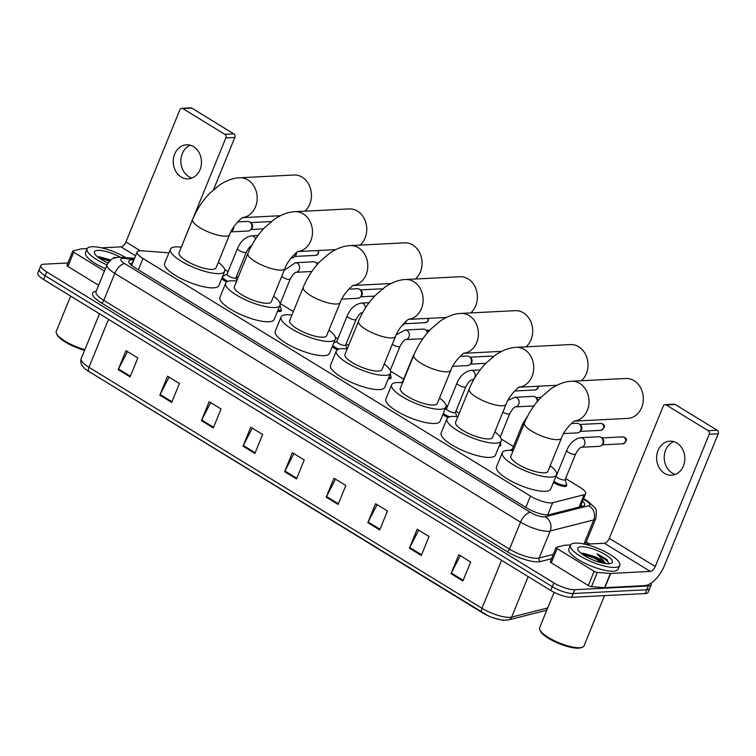 <?xml version="1.0" encoding="UTF-8"?>
<svg xmlns="http://www.w3.org/2000/svg" width="756" height="756" viewBox="0 0 756 756"><rect width="100%" height="100%" fill="white"/><g stroke="black" fill="none" stroke-linecap="round" stroke-linejoin="round"><path stroke-width="1.13" d="M281.137 309.894A8.524 2.362 -157.8 0 1 281.317 310.848A8.524 2.362 -157.8 0 1 279.758 311.519A8.524 2.362 -157.8 0 1 277.518 311.33M390.88 377.178A8.524 2.362 -157.8 0 1 391.06 378.142A8.524 2.362 -157.8 0 1 389.51 378.803A8.524 2.362 -157.8 0 1 388.291 378.765M500.633 444.471A8.524 2.362 -157.8 0 1 500.812 445.435A8.524 2.362 -157.8 0 1 499.262 446.097A8.524 2.362 -157.8 0 1 499.111 446.106M566.48 484.842A8.524 2.362 -157.8 0 1 566.66 485.806A8.524 2.362 -157.8 0 1 565.11 486.467A8.524 2.362 -157.8 0 1 553.42 482.47M168.947 252.816L141.797 250.794A15.98 4.432 22.2 0 0 140.058 250.765A15.98 4.432 22.2 0 0 137.148 252.013A15.98 4.432 22.2 0 0 142.969 258.505L530.447 496.078A15.98 4.432 22.2 0 0 552.683 502.721L584.105 494.755A15.98 4.432 22.2 0 0 585.635 493.696A15.98 4.432 22.2 0 0 579.814 487.204L565.611 478.501M557.333 473.417L556.577 472.954M513.428 446.503L501.266 439.047M459.27 413.296L455.868 411.207M447.58 406.123L445.955 405.131M403.685 379.21L390.644 371.215M348.648 345.473L346.116 343.914M337.837 338.839L335.343 337.308M293.337 311.557L280.268 303.543M238.036 277.641L236.373 276.63M228.085 271.546L224.721 269.486M226.63 281.997A8.524 2.362 -157.8 0 1 221.791 278.425L222.51 276.743A7.995 2.221 -157.8 0 1 222.869 276.375L227.074 274.031M337.356 349.754A8.524 2.362 -157.8 0 1 332.271 346.598M448.119 417.482A8.524 2.362 -157.8 0 1 442.827 414.581M133.935 259.875L133.519 259.847A15.98 4.432 22.2 0 0 131.78 259.809A15.98 4.432 22.2 0 0 128.87 261.056A15.98 4.432 22.2 0 0 134.691 267.558L526.923 508.051A15.98 4.432 22.2 0 0 549.168 514.694L583.103 506.085A15.98 4.432 22.2 0 0 584.643 505.036A15.98 4.432 22.2 0 0 582.555 501.247M129.767 263.636A15.98 4.432 -157.8 0 1 130.23 263.608A15.98 4.432 -157.8 0 1 131.969 263.636L132.394 263.664M651.02 583.15A15.98 4.432 -157.8 0 1 651.228 584.709A15.98 4.432 -157.8 0 1 648.317 585.966L574.721 589.718A15.98 4.432 -157.8 0 1 553.855 582.885L46.721 271.943A15.98 4.432 -157.8 0 1 40.89 265.45A15.98 4.432 -157.8 0 1 43.81 264.203L67.917 262.975M586.24 541.939L589.576 543.989M651.228 584.709L648.138 592.298A15.98 4.432 -157.8 0 1 645.218 593.545L571.621 597.306A15.98 4.432 -157.8 0 1 550.765 590.474L43.621 279.531L45.171 275.742A15.98 4.432 -157.8 0 1 39.35 269.24A15.98 4.432 -157.8 0 0 45.171 275.742L552.305 586.684L45.171 275.742L46.721 271.943M571.621 597.306L573.171 593.507A15.98 4.432 -157.8 0 1 552.305 586.684A15.98 4.432 -157.8 0 0 573.171 593.507L646.767 589.756L573.171 593.507L574.721 589.718M649.678 588.508A15.98 4.432 -157.8 0 1 646.767 589.756A15.98 4.432 -157.8 0 0 649.678 588.508M581.005 505.036A15.98 4.432 -157.8 0 1 582.243 506.312M462.908 580.967L470.648 562.01L458.76 554.724L451.02 573.681L462.908 580.967M460.291 555.66L451.332 573.02A4.262 2.088 121.5 0 0 451.02 573.681M421.309 555.462L429.049 536.505L417.161 529.219L409.421 548.176L421.309 555.462M418.692 530.154L409.724 547.514A4.262 2.088 121.5 0 0 409.421 548.176M379.71 529.956L387.441 510.999L375.562 503.713L367.822 522.67L379.71 529.956M377.093 504.649L368.125 522.009A4.262 2.088 121.5 0 0 367.822 522.67M338.102 504.45L345.842 485.494L333.954 478.198L326.223 497.164L338.102 504.45M335.494 479.143L326.526 496.503A4.262 2.088 121.5 0 0 326.223 497.164M130.098 376.913L137.838 357.957L125.95 350.671L118.21 369.627L130.098 376.913M127.48 351.606L118.522 368.966A4.262 2.088 121.5 0 0 118.21 369.627M171.697 402.419L179.437 383.462L167.548 376.176L159.818 395.133L171.697 402.419M169.089 377.112L160.121 394.471A4.262 2.088 121.5 0 0 159.818 395.133M213.305 427.924L221.035 408.968L209.157 401.682L201.417 420.638L213.305 427.924M210.688 402.627L201.72 419.977A4.262 2.088 121.5 0 0 201.417 420.638M254.904 453.439L262.644 434.473L250.756 427.187L243.016 446.144L254.904 453.439M252.287 428.132L243.319 445.492A4.262 2.088 121.5 0 0 243.016 446.144M296.503 478.945L304.243 459.988L292.355 452.693L284.615 471.659L296.503 478.945M293.886 453.638L284.927 470.997A4.262 2.088 121.5 0 0 284.615 471.659M506.605 619.958A17.473 4.848 -157.8 0 1 492.619 617.586A17.473 4.848 -157.8 0 1 487.96 615.686A17.473 4.848 -157.8 0 1 482.29 612.691A5.33 2.608 -58.5 0 1 482.196 612.643A5.33 2.608 -58.5 0 1 481.988 608.259A21.31 5.906 22.2 0 0 511.642 617.104L547.684 607.975M482.111 612.587L89.255 371.716A5.33 2.608 121.5 0 1 89.17 371.668C85.078 369.202 79.285 365.044 81.194 358.609A21.31 5.906 22.2 0 0 88.962 367.274A5.33 2.608 121.5 0 0 89.17 371.668L487.96 615.686M43.621 279.531A15.98 4.432 -157.8 0 1 37.8 273.029L40.89 265.45M192.005 178.038A17.048 14.099 87.1 0 1 188.773 176.611A17.048 14.099 87.1 0 1 180.873 160.102A17.048 14.099 87.1 0 1 190.323 145.246M193.555 146.664A17.048 14.099 -92.9 0 0 186.496 144.812A17.048 14.099 -92.9 0 0 173.53 158.184A17.048 14.099 -92.9 0 0 181.175 176.999A17.048 14.099 -92.9 0 0 188.235 178.86A17.048 14.099 -92.9 0 0 201.209 165.479A17.048 14.099 -92.9 0 0 193.555 146.664M104.441 271.083L73.71 252.239L67.908 266.462A2.665 0.737 -157.8 0 1 66.934 265.375L72.737 251.153A2.665 0.737 22.2 0 0 73.71 252.239M98.639 285.305L67.908 266.462M181.742 108.288L190.72 107.824A2.665 2.202 87.1 0 1 191.826 108.117L182.848 108.581A2.665 2.202 -92.9 0 0 179.9 109.733L125.931 241.967A5.33 2.608 -58.5 0 1 121.007 246.862L101.502 247.864M233.821 133.869A2.665 2.202 87.1 0 1 234.832 137.45L225.855 137.913A2.665 2.202 -92.9 0 0 224.844 134.332L233.821 133.869L191.826 108.117M213.513 189.699L234.832 137.45M224.844 134.332L182.848 108.581M225.855 137.913L181.26 247.203M87.176 248.592L81.346 248.885A2.665 0.737 22.2 0 0 81.119 248.922L72.992 250.983A2.665 0.737 22.2 0 0 72.737 251.153M84.596 350.274A22.907 6.35 -157.8 0 1 57.069 334.766L56.483 333.509A23.975 6.653 -157.8 0 1 56.265 331.355L70.648 296.097M84.861 349.631A23.975 6.653 -157.8 0 1 56.483 333.509M106.974 264.902A26.64 7.39 -157.8 0 1 87.063 248.819A26.64 7.39 -157.8 0 1 91.92 246.74A26.64 7.39 -157.8 0 1 125.969 257.692M105.424 268.692A26.64 7.39 -157.8 0 1 85.513 252.617L87.063 248.819M115.271 258.098L114.543 257.928M110.338 259.866L99.688 256.851L97.807 257.031M107.976 262.908A18.645 5.169 -157.8 0 1 94.632 253.525A18.645 5.169 -157.8 0 1 97.864 250.387A18.645 5.169 -157.8 0 1 120.355 257.276M109.932 260.574L97.893 257.002M109.44 261.056L98.686 257.701M114.685 257.881L113.665 257.371M304.819 211.189A19.977 16.528 -92.9 0 0 302.173 177.188A19.977 16.528 -92.9 0 0 293.904 175.005L239.633 177.783A19.977 16.528 87.1 0 1 247.902 179.956A19.977 16.528 87.1 0 1 256.974 201.294A19.977 16.528 87.1 0 1 242.865 217.577M229.597 234.634A19.977 5.538 22.2 0 1 225.949 236.203A19.977 5.538 22.2 0 1 199.877 227.66A19.977 5.538 22.2 0 1 192.591 219.542L179.059 252.721A19.977 5.538 22.2 0 0 190.654 263.22A19.977 5.538 22.2 0 0 212.408 269.372A19.977 5.538 22.2 0 0 216.055 267.813L229.597 234.634C232.498 225.827 242.818 216.556 243.13 217.454M218.304 262.313A29.304 8.127 -157.8 0 1 224.683 271.338A29.304 8.127 -157.8 0 1 219.344 273.625A29.304 8.127 -157.8 0 1 187.431 264.6A29.304 8.127 -157.8 0 1 170.421 249.196A29.304 8.127 -157.8 0 1 175.761 246.91A29.304 8.127 -157.8 0 1 181.298 247.212M224.683 271.338L218.881 285.56A29.304 8.127 -157.8 0 1 213.542 287.847A29.304 8.127 -157.8 0 1 181.629 278.822A29.304 8.127 -157.8 0 1 164.619 263.409L170.421 249.196M360.13 245.095A19.977 16.528 -92.9 0 0 357.484 211.104A19.977 16.528 -92.9 0 0 349.215 208.921L294.944 211.689A19.977 16.528 87.1 0 1 303.213 213.872A19.977 16.528 87.1 0 1 312.285 235.21A19.977 16.528 87.1 0 1 298.176 251.483M284.908 268.55A19.977 5.538 22.2 0 1 281.26 270.109A19.977 5.538 22.2 0 1 255.188 261.576A19.977 5.538 22.2 0 1 247.902 253.449L234.369 286.628A19.977 5.538 22.2 0 0 245.965 297.136A19.977 5.538 22.2 0 0 267.719 303.288A19.977 5.538 22.2 0 0 271.366 301.729L284.908 268.55C287.809 259.733 298.129 250.472 298.44 251.361M273.606 296.22A29.304 8.127 -157.8 0 1 279.994 305.254A29.304 8.127 -157.8 0 1 274.655 307.541A29.304 8.127 -157.8 0 1 242.742 298.516A29.304 8.127 -157.8 0 1 225.732 283.103A29.304 8.127 -157.8 0 1 231.071 280.816A29.304 8.127 -157.8 0 1 236.609 281.128M279.994 305.254L274.192 319.467A29.304 8.127 -157.8 0 1 268.852 321.763A29.304 8.127 -157.8 0 1 236.94 312.738A29.304 8.127 -157.8 0 1 219.93 297.325L225.732 283.103M415.441 279.011A19.977 16.528 -92.9 0 0 412.795 245.01A19.977 16.528 -92.9 0 0 404.517 242.837L350.255 245.605A19.977 16.528 87.1 0 1 358.524 247.788A19.977 16.528 87.1 0 1 367.596 269.127A19.977 16.528 87.1 0 1 353.487 285.399M340.209 302.466A19.977 5.538 22.2 0 1 336.571 304.025A19.977 5.538 22.2 0 1 310.499 295.483A19.977 5.538 22.2 0 1 303.213 287.365L289.671 320.544A19.977 5.538 22.2 0 0 301.275 331.043A19.977 5.538 22.2 0 0 323.029 337.204A19.977 5.538 22.2 0 0 326.677 335.645L340.209 302.466C343.111 293.649 353.439 284.388 353.751 285.277M328.917 330.136A29.304 8.127 -157.8 0 1 335.305 339.16A29.304 8.127 -157.8 0 1 329.966 341.447A29.304 8.127 -157.8 0 1 298.053 332.423A29.304 8.127 -157.8 0 1 281.043 317.019A29.304 8.127 -157.8 0 1 286.382 314.732A29.304 8.127 -157.8 0 1 291.92 315.035M335.305 339.16L329.503 353.383A29.304 8.127 -157.8 0 1 324.163 355.67A29.304 8.127 -157.8 0 1 292.251 346.645A29.304 8.127 -157.8 0 1 275.241 331.241L281.043 317.019M470.752 312.927A19.977 16.528 -92.9 0 0 468.106 278.926A19.977 16.528 -92.9 0 0 459.828 276.743L405.556 279.512A19.977 16.528 87.1 0 1 413.834 281.695A19.977 16.528 87.1 0 1 422.906 303.033A19.977 16.528 87.1 0 1 408.788 319.315M395.52 336.373A19.977 5.538 22.2 0 1 391.882 337.932A19.977 5.538 22.2 0 1 365.8 329.399A19.977 5.538 22.2 0 1 358.524 321.272L344.982 354.451A19.977 5.538 22.2 0 0 356.586 364.959A19.977 5.538 22.2 0 0 378.34 371.111A19.977 5.538 22.2 0 0 381.988 369.552L395.52 336.373C398.421 327.556 408.75 318.295 409.062 319.193M384.228 364.052A29.304 8.127 -157.8 0 1 390.616 373.077A29.304 8.127 -157.8 0 1 385.276 375.363A29.304 8.127 -157.8 0 1 353.364 366.339A29.304 8.127 -157.8 0 1 336.354 350.935A29.304 8.127 -157.8 0 1 341.693 348.639A29.304 8.127 -157.8 0 1 347.231 348.951M390.616 373.077L384.813 387.299A29.304 8.127 -157.8 0 1 379.474 389.586A29.304 8.127 -157.8 0 1 347.562 380.561A29.304 8.127 -157.8 0 1 330.552 365.148L336.354 350.935M526.063 346.834A19.977 16.528 -92.9 0 0 523.417 312.842A19.977 16.528 -92.9 0 0 515.138 310.659L460.867 313.428A19.977 16.528 87.1 0 1 469.145 315.611A19.977 16.528 87.1 0 1 478.208 336.949A19.977 16.528 87.1 0 1 464.099 353.222M450.831 370.289A19.977 5.538 22.2 0 1 447.193 371.848A19.977 5.538 22.2 0 1 421.111 363.315A19.977 5.538 22.2 0 1 413.834 355.188L400.293 388.367A19.977 5.538 22.2 0 0 411.897 398.875A19.977 5.538 22.2 0 0 433.651 405.027A19.977 5.538 22.2 0 0 437.289 403.468L450.831 370.289C453.732 361.472 464.061 352.211 464.364 353.099M439.538 397.958A29.304 8.127 -157.8 0 1 445.927 406.993A29.304 8.127 -157.8 0 1 440.587 409.279A29.304 8.127 -157.8 0 1 408.675 400.255A29.304 8.127 -157.8 0 1 391.665 384.842A29.304 8.127 -157.8 0 1 397.004 382.555A29.304 8.127 -157.8 0 1 402.542 382.857M445.927 406.993L440.124 421.205A29.304 8.127 -157.8 0 1 434.785 423.492A29.304 8.127 -157.8 0 1 402.872 414.468A29.304 8.127 -157.8 0 1 385.862 399.064L391.665 384.842M581.373 380.75A19.977 16.528 -92.9 0 0 578.718 346.749A19.977 16.528 -92.9 0 0 570.449 344.566L516.178 347.344A19.977 16.528 87.1 0 1 524.456 349.518A19.977 16.528 87.1 0 1 533.519 370.856A19.977 16.528 87.1 0 1 519.41 387.138M506.142 404.195A19.977 5.538 22.2 0 1 502.504 405.755A19.977 5.538 22.2 0 1 476.422 397.221A19.977 5.538 22.2 0 1 469.145 389.104L455.603 422.283A19.977 5.538 22.2 0 0 467.199 432.782A19.977 5.538 22.2 0 0 488.962 438.934A19.977 5.538 22.2 0 0 492.6 437.374L506.142 404.195C509.043 395.388 519.372 386.118 519.674 387.015M494.849 431.874A29.304 8.127 -157.8 0 1 501.237 440.899A29.304 8.127 -157.8 0 1 495.898 443.186A29.304 8.127 -157.8 0 1 463.986 434.161A29.304 8.127 -157.8 0 1 446.966 418.758A29.304 8.127 -157.8 0 1 452.315 416.471A29.304 8.127 -157.8 0 1 457.852 416.773M501.237 440.899L495.435 455.121A29.304 8.127 -157.8 0 1 490.096 457.408A29.304 8.127 -157.8 0 1 458.183 448.384A29.304 8.127 -157.8 0 1 441.164 432.971L446.966 418.758M574.607 421.111L627.801 418.389A19.977 16.528 -92.9 0 0 642.997 402.712A19.977 16.528 -92.9 0 0 634.029 380.665A19.977 16.528 -92.9 0 0 625.76 378.482L571.489 381.251A19.977 16.528 87.1 0 1 579.757 383.434A19.977 16.528 87.1 0 1 588.829 404.772A19.977 16.528 87.1 0 1 574.721 421.045M561.453 438.111A19.977 5.538 22.2 0 1 557.815 439.671A19.977 5.538 22.2 0 1 531.733 431.137A19.977 5.538 22.2 0 1 524.456 423.01L510.914 456.189A19.977 5.538 22.2 0 0 522.509 466.698A19.977 5.538 22.2 0 0 544.273 472.85A19.977 5.538 22.2 0 0 547.911 471.29L561.453 438.111C564.354 429.295 574.673 420.034 574.985 420.922M550.16 465.781A29.304 8.127 -157.8 0 1 556.548 474.815A29.304 8.127 -157.8 0 1 551.2 477.102A29.304 8.127 -157.8 0 1 519.296 468.077A29.304 8.127 -157.8 0 1 502.277 452.664A29.304 8.127 -157.8 0 1 507.626 450.378A29.304 8.127 -157.8 0 1 513.163 450.689M556.548 474.815L550.746 489.028A29.304 8.127 -157.8 0 1 545.397 491.324A29.304 8.127 -157.8 0 1 513.485 482.29A29.304 8.127 -157.8 0 1 496.475 466.887L502.277 452.664M237.63 221.933L247.694 221.423A4.791 3.969 87.1 0 1 250.17 222.302A4.791 3.969 87.1 0 1 251.502 228.397A4.791 3.969 87.1 0 1 250.557 229.871A4.791 3.969 87.1 0 1 248.176 231.005L230.845 231.884M250.17 222.302L251.342 223.294A3.459 2.863 87.1 0 1 252.306 227.698A3.459 2.863 87.1 0 1 251.625 228.766L250.557 229.871M246.343 252.192L235.9 277.792A4.791 1.332 -157.8 0 1 235.021 278.161A4.791 1.332 -157.8 0 1 229.805 276.687A4.791 1.332 -157.8 0 1 227.017 274.163L237.46 248.573A4.791 1.332 -157.8 0 0 239.444 250.652A4.791 1.332 -157.8 0 0 245.473 252.57A4.791 1.332 -157.8 0 0 246.343 252.192C248.639 247.996 250.548 245.728 252.069 245.379M227.962 281.336A7.995 2.221 -157.8 0 1 222.51 276.743M295.804 253.118A4.791 3.969 87.1 0 1 295.398 255.311A4.791 3.969 87.1 0 1 294.453 256.785A4.791 3.969 87.1 0 1 292.081 257.919L291.126 257.966M296.465 252.589A3.459 2.863 87.1 0 1 296.201 254.621A3.459 2.863 87.1 0 1 295.52 255.679L294.453 256.785M280.032 305.169L281.213 309.185A7.995 2.221 -157.8 0 1 281.213 309.705A7.995 2.221 -157.8 0 1 279.748 310.329A7.995 2.221 -157.8 0 1 277.972 310.206M311.841 271.489L295.946 272.302A4.791 3.969 87.1 0 0 299.215 269.703A4.791 3.969 87.1 0 0 297.618 263.39A4.791 3.969 87.1 0 0 295.407 262.719L313.542 261.793A4.791 3.969 87.1 0 1 316.017 262.682L317.189 263.674A3.459 2.863 87.1 0 1 317.596 264.09M316.017 262.682A4.791 3.969 87.1 0 1 317.293 264.439M348.818 289.151L357.437 288.716A4.791 3.969 87.1 0 1 359.913 289.595A4.791 3.969 87.1 0 1 361.245 295.69A4.791 3.969 87.1 0 1 360.3 297.165A4.791 3.969 87.1 0 1 357.928 298.289L341.759 299.121M359.913 289.595L361.094 290.587A3.459 2.863 87.1 0 1 362.058 294.991A3.459 2.863 87.1 0 1 361.368 296.059L360.3 297.165M356.095 319.486L345.643 345.076A4.791 1.332 -157.8 0 1 344.774 345.454A4.791 1.332 -157.8 0 1 339.548 343.971A4.791 1.332 -157.8 0 1 336.77 341.457L347.212 315.857A4.791 1.332 -157.8 0 0 349.187 317.945A4.791 1.332 -157.8 0 0 355.216 319.854A4.791 1.332 -157.8 0 0 356.095 319.486C358.391 315.29 360.3 313.012 361.812 312.672L362.672 312.625M338.792 349.092A7.995 2.221 -157.8 0 1 332.763 345.397M405.396 321.829A4.791 3.969 87.1 0 1 405.15 322.604A4.791 3.969 87.1 0 1 404.205 324.078A4.791 3.969 87.1 0 1 402.258 325.156M406.17 321.149A3.459 2.863 87.1 0 1 405.953 321.905A3.459 2.863 87.1 0 1 405.273 322.973L404.205 324.078M390.238 374.012L390.965 376.479A7.995 2.221 -157.8 0 1 390.956 376.989A7.995 2.221 -157.8 0 1 389.501 377.613A7.995 2.221 -157.8 0 1 388.764 377.613M422.878 338.716L405.698 339.586A4.791 3.969 87.1 0 0 408.968 336.987A4.791 3.969 87.1 0 0 407.361 330.684A4.791 3.969 87.1 0 0 405.159 330.013L423.284 329.087A4.791 3.969 87.1 0 1 425.77 329.966L426.942 330.958A3.459 2.863 87.1 0 1 427.887 332.29M425.77 329.966A4.791 3.969 87.1 0 1 427.395 332.867M402.731 382.394A4.791 1.332 -157.8 0 1 402.617 381.827L413.06 356.237A4.791 1.332 -157.8 0 0 413.173 356.794M460.045 356.369L467.189 356A4.791 3.969 87.1 0 1 469.665 356.889A4.791 3.969 87.1 0 1 470.997 362.974A4.791 3.969 87.1 0 1 470.052 364.449A4.791 3.969 87.1 0 1 467.671 365.583L452.693 366.348M469.665 356.889L470.837 357.881A3.459 2.863 87.1 0 1 471.801 362.275A3.459 2.863 87.1 0 1 471.12 363.343L470.052 364.449M465.838 386.77L455.395 412.37A4.791 1.332 -157.8 0 1 454.517 412.738A4.791 1.332 -157.8 0 1 449.3 411.264A4.791 1.332 -157.8 0 1 446.512 408.741L456.955 383.15A4.791 1.332 -157.8 0 0 458.939 385.239A4.791 1.332 -157.8 0 0 464.968 387.148A4.791 1.332 -157.8 0 0 465.838 386.77C468.134 382.574 470.043 380.306 471.564 379.956L471.498 379.966M449.707 416.839A7.995 2.221 -157.8 0 1 443.3 413.438M533.944 405.906A4.791 3.969 87.1 0 1 533.528 405.953L515.441 406.879C513.948 407.219 512.039 409.497 509.733 413.693A4.791 1.332 -157.8 0 1 508.864 414.061A4.791 1.332 -157.8 0 1 502.882 412.181M515.394 406.879L515.46 406.879A4.791 3.969 87.1 0 0 518.72 404.28A4.791 3.969 87.1 0 0 517.113 397.968A4.791 3.969 87.1 0 0 514.902 397.306L533.037 396.38A4.791 3.969 87.1 0 1 535.513 397.259L536.684 398.251A3.459 2.863 87.1 0 1 537.922 400.793M535.513 397.259A4.791 3.969 87.1 0 1 537.232 401.616M500.444 442.846L500.708 443.763A7.995 2.221 -157.8 0 1 500.708 444.282A7.995 2.221 -157.8 0 1 499.612 444.878M513.248 450.472A4.791 1.332 -157.8 0 1 512.36 449.121L522.812 423.521A4.791 1.332 -157.8 0 0 523.691 424.881M571.309 423.577L576.932 423.294A4.791 3.969 87.1 0 1 579.417 424.173A4.791 3.969 87.1 0 1 580.74 430.268A4.791 3.969 87.1 0 1 579.795 431.742A4.791 3.969 87.1 0 1 577.423 432.876L563.636 433.575M579.417 424.173L580.589 425.165A3.459 2.863 87.1 0 1 581.553 429.569A3.459 2.863 87.1 0 1 580.863 430.636L579.795 431.742M575.59 454.063L565.138 479.654A4.791 1.332 -157.8 0 1 564.269 480.032A4.791 1.332 -157.8 0 1 559.043 478.557A4.791 1.332 -157.8 0 1 556.265 476.034L566.707 450.434A4.791 1.332 -157.8 0 0 568.682 452.523A4.791 1.332 -157.8 0 0 574.711 454.441A4.791 1.332 -157.8 0 0 575.59 454.063C577.886 449.867 579.795 447.599 581.307 447.25A4.791 3.969 87.1 0 0 584.568 444.651A4.791 3.969 87.1 0 0 582.961 438.348A4.791 3.969 87.1 0 0 580.75 437.677C574.465 438.905 569.788 443.158 566.707 450.434M580.75 437.677L598.884 436.751A4.791 3.969 87.1 0 1 601.36 437.63A4.791 3.969 87.1 0 1 602.693 443.725A4.791 3.969 87.1 0 1 601.748 445.199A4.791 3.969 87.1 0 1 599.376 446.333L581.288 447.25M565.195 479.521L566.556 484.142A7.995 2.221 -157.8 0 1 566.556 484.653A7.995 2.221 -157.8 0 1 565.101 485.276A7.995 2.221 -157.8 0 1 553.874 481.355M601.36 437.63L602.541 438.622A3.459 2.863 87.1 0 1 603.496 443.025A3.459 2.863 87.1 0 1 602.815 444.093L601.748 445.199M675.363 474.409A17.048 14.099 87.1 0 1 672.141 472.982A17.048 14.099 87.1 0 1 664.24 456.463A17.048 14.099 87.1 0 1 673.69 441.608M676.922 443.035A17.048 14.099 -92.9 0 0 669.863 441.173A17.048 14.099 -92.9 0 0 656.898 454.554A17.048 14.099 -92.9 0 0 664.543 473.369A17.048 14.099 -92.9 0 0 671.602 475.231A17.048 14.099 -92.9 0 0 684.567 461.85A17.048 14.099 -92.9 0 0 676.922 443.035M594.121 571.319A2.665 0.737 22.2 0 0 597.306 572.453L610.385 573.426A2.665 0.737 22.2 0 0 610.678 573.435L604.876 587.658A2.665 0.737 -157.8 0 1 604.583 587.648L591.504 586.675A2.665 0.737 -157.8 0 1 588.319 585.541L594.121 571.319L557.077 548.601L551.275 562.823A2.665 0.737 -157.8 0 1 550.302 561.746L556.104 547.524A2.665 0.737 22.2 0 0 557.077 548.601M588.319 585.541L551.275 562.823M604.876 587.658L644.528 585.626A21.31 10.423 121.5 0 0 664.231 566.055L718.2 433.821L709.222 434.275L655.263 566.518A5.33 2.608 -58.5 0 1 650.33 571.413L610.678 573.435M665.11 404.658L674.087 404.195A2.665 2.202 87.1 0 1 675.193 404.488L666.216 404.942A2.665 2.202 -92.9 0 0 663.267 406.104L609.298 538.338A5.33 2.608 -58.5 0 1 604.375 543.233L584.87 544.225M709.222 434.275A2.665 2.202 -92.9 0 0 708.211 430.693L717.189 430.24L675.193 404.488M717.189 430.24A2.665 2.202 87.1 0 1 718.2 433.821M708.211 430.693L666.216 404.942M570.544 544.953L564.713 545.256A2.665 0.737 22.2 0 0 564.486 545.284L556.359 547.344A2.665 0.737 22.2 0 0 556.104 547.524M604.517 595.624L584.029 645.832A23.975 6.653 -157.8 0 1 582.356 647.23L581.052 647.712A22.907 6.35 -157.8 0 1 578.472 648.175A22.907 6.35 -157.8 0 1 556.501 642.524A22.907 6.35 -157.8 0 1 540.436 631.137L539.85 629.88A23.975 6.653 -157.8 0 1 539.623 627.716L554.072 592.307M582.356 647.23A23.975 6.653 -157.8 0 1 579.654 647.712A23.975 6.653 -157.8 0 1 556.662 641.797A23.975 6.653 -157.8 0 1 539.85 629.88M614.902 567.397A26.64 7.39 -157.8 0 1 585.891 559.194A26.64 7.39 -157.8 0 1 570.43 545.189A26.64 7.39 -157.8 0 1 575.288 543.11A26.64 7.39 -157.8 0 1 604.299 551.313A26.64 7.39 -157.8 0 1 619.759 565.318A26.64 7.39 -157.8 0 1 614.902 567.397M619.759 565.318L618.21 569.107A26.64 7.39 -157.8 0 1 613.362 571.196A26.64 7.39 -157.8 0 1 584.35 562.984A26.64 7.39 -157.8 0 1 568.881 548.979L570.43 545.189M608.703 563.768L606.567 559.26L597.032 553.742L605.981 563.626M604.091 563.352L593.706 556.236A13.324 3.695 -157.8 0 1 605.216 563.532M593.706 556.236L583.056 553.212L581.175 553.401M581.232 546.749A18.645 5.169 -157.8 0 1 603.817 553.704A18.645 5.169 -157.8 0 1 611.065 563.381A18.645 5.169 -157.8 0 1 608.958 563.759A18.645 5.169 -157.8 0 1 591.079 559.157A18.645 5.169 -157.8 0 1 578 549.886A18.645 5.169 -157.8 0 1 581.232 546.749M603.874 563.305L594.386 557.437L581.26 553.373M607.559 560.272L606.567 559.26M602.579 563.05L594.15 558.022L582.054 554.072M608.835 563.475L607.805 561.462L597.032 553.742M138.357 269.807L142.969 258.505M579.058 507.115L584.105 494.755M547.722 514.883L552.683 502.721M525.836 507.38L530.447 496.078M134.209 259.223L123.88 258.448A10.66 2.958 22.2 0 0 122.718 258.429A10.66 2.958 22.2 0 0 124.664 263.598L530.372 512.351A10.66 2.958 22.2 0 0 544.282 516.906A10.66 2.958 22.2 0 0 545.199 516.773L588.773 505.736A10.66 2.958 22.2 0 0 585.909 500.699L583.405 499.168M585.314 544.207L595.794 518.54A21.31 5.906 -157.8 0 1 593.743 519.948L550.17 530.986A21.31 5.906 -157.8 0 1 548.336 531.241A21.31 5.906 -157.8 0 1 520.525 522.131L114.808 273.379A21.31 5.906 -157.8 0 1 107.04 264.713L96.021 291.731A21.31 5.906 22.2 0 0 103.789 300.397L509.497 549.149A21.31 5.906 22.2 0 0 537.308 558.259A21.31 5.906 22.2 0 0 539.151 558.004L553.288 554.422M551.53 558.731L540.389 561.557A23.975 6.653 -157.8 0 1 507.03 551.596L101.323 302.844A2.665 1.304 121.5 0 0 103.789 300.397L114.808 273.379A10.66 5.216 -58.5 0 1 124.664 263.598M540.389 561.557A2.665 2.4 75.8 0 1 539.151 558.004L550.17 530.986A10.66 9.582 -104.2 0 0 545.199 516.773M101.323 302.844A23.975 6.653 -157.8 0 1 96.201 291.287M553.855 582.885L550.765 590.474M648.317 585.966L645.218 593.545M530.372 512.351A10.66 5.216 -58.5 0 0 520.525 522.131L509.497 549.149A2.665 1.304 121.5 0 1 507.03 551.596M588.773 505.736A10.66 9.582 -104.2 0 1 593.743 519.948L583.915 544.018M585.909 500.699A10.66 5.216 -58.5 0 1 587.61 501.096L583.613 498.648M123.88 258.448A10.66 7.777 -85.7 0 0 120.809 257.305L134.568 258.335M131.969 263.636L133.519 259.847M546.871 609.969L544.991 610.668A5.33 4.791 -104.2 0 0 547.079 609.44M544.991 610.668L508.533 619.911A5.33 4.791 -104.2 0 0 511.642 617.104L528.17 576.62M108.524 319.325L88.962 367.274L481.988 608.259L501.559 560.309M296.777 478.264L284.927 470.997M255.178 452.759L243.319 445.492M213.579 427.253L201.72 419.977M171.981 401.748L160.121 394.471M130.382 376.233L118.522 368.966M338.386 503.77L326.526 496.503M379.985 529.276L368.125 522.009M421.583 554.781L409.724 547.514M463.182 580.296L451.332 573.02M140.257 250.756L125.931 241.967M135.598 255.811L121.007 246.862M233.765 226.866A4.791 3.969 87.1 0 1 233.368 229.323A4.791 3.969 87.1 0 1 230.901 231.771M237.46 248.573C240.54 241.287 245.227 237.034 251.512 235.806A4.791 3.969 87.1 0 1 253.714 236.477A4.791 3.969 87.1 0 1 255.5 239.094M318.096 250.52A3.459 2.863 87.1 0 1 315.677 255.377L294.783 256.445M295.898 272.302L295.965 272.292C294.453 272.642 292.544 274.91 290.238 279.106A4.791 1.332 -157.8 0 1 289.368 279.484A4.791 1.332 -157.8 0 1 283.339 277.575A4.791 1.332 -157.8 0 1 281.714 276.356M383.16 289.34L381.175 288.839A3.459 2.863 87.1 0 1 382.309 289.057M343.007 296.862A4.791 3.969 87.1 0 1 342.6 297.571M347.212 315.857C350.293 308.58 354.97 304.328 361.255 303.099A4.791 3.969 87.1 0 1 363.466 303.77A4.791 3.969 87.1 0 1 365.469 307.919M362.757 312.464A4.791 3.969 87.1 0 1 361.803 312.672L361.746 312.672M428.019 318.38A3.459 2.863 87.1 0 1 425.42 322.67L404.536 323.738M405.651 339.595L405.717 339.586C404.195 339.935 402.286 342.203 399.99 346.399A4.791 1.332 -157.8 0 1 399.111 346.777A4.791 1.332 -157.8 0 1 393.082 344.859A4.791 1.332 -157.8 0 1 392.269 344.339M493.092 356.756L490.918 356.123A3.459 2.863 87.1 0 1 492.354 356.501A3.459 2.863 87.1 0 1 492.884 356.917M492.903 356.634A3.459 1.692 121.5 0 0 492.354 356.501M456.955 383.15C460.035 375.864 464.723 371.612 471.007 370.383A4.791 3.969 87.1 0 1 473.209 371.054A4.791 3.969 87.1 0 1 474.815 377.367A4.791 3.969 87.1 0 1 471.546 379.966L473.625 379.852M537.847 386.25A3.459 2.863 87.1 0 1 535.172 389.964L514.638 391.003M601.02 430.334C604.97 427.773 605.518 425.637 602.655 423.918L600.67 423.417A3.459 2.863 87.1 0 1 602.097 423.795A3.459 2.863 87.1 0 1 603.657 427.612A3.459 2.863 87.1 0 1 601.02 430.334L580.126 431.402M602.655 423.918A3.459 1.692 121.5 0 0 602.097 423.795M622.972 443.791C626.922 441.23 627.471 439.094 624.607 437.384L622.613 436.873A3.459 2.863 87.1 0 1 624.05 437.251A3.459 2.863 87.1 0 1 625.599 441.069A3.459 2.863 87.1 0 1 622.972 443.791L602.078 444.859M624.607 437.384A3.459 1.692 121.5 0 0 624.05 437.251M655.263 566.518L609.298 538.338M650.33 571.413L604.375 543.233M604.583 587.648L610.385 573.426M597.306 572.453L591.504 586.675M582.016 506.369L580.882 505.348M131.667 265.45L137.148 252.013M580.287 506.803L585.635 493.696M120.809 257.305L118.314 257.267C116.377 257.966 112.549 255.972 107.04 264.713M595.794 518.54C596.777 512.237 596.361 508.523 594.566 507.389L587.61 501.096M492.619 617.586C499.555 619.693 503.449 620.582 504.28 620.251L508.533 619.911M81.194 358.609L99.49 313.778M192.591 219.542C196.626 209.799 202.221 201.172 209.374 193.659L219.079 185.343C228.378 179.144 235.73 177.849 239.633 177.783M242.752 217.633L280.363 215.715M247.902 253.449C251.937 243.715 257.522 235.088 264.685 227.575L274.39 219.249C283.689 213.05 291.041 211.756 294.944 211.689M298.062 251.55L335.673 249.622M303.213 287.365C307.248 277.622 312.833 268.994 319.996 261.481L329.701 253.165C339 246.966 346.352 245.672 350.255 245.605M353.373 285.456L390.984 283.538M358.524 321.272C362.549 311.538 368.144 302.91 375.297 295.398L385.012 287.082C394.301 280.882 401.663 279.578 405.556 279.512M408.684 319.372L446.295 317.454M413.834 355.188C417.86 345.454 423.454 336.826 430.608 329.304L440.323 320.988C449.612 314.789 456.974 313.494 460.867 313.428M463.986 353.279L501.606 351.36M469.145 389.104C473.171 379.361 478.765 370.733 485.919 363.22L495.634 354.904C504.923 348.705 512.284 347.41 516.178 347.344M519.296 387.195L556.917 385.276M524.456 423.01C528.482 413.277 534.076 404.649 541.23 397.127L550.944 388.811C560.234 382.612 567.595 381.317 571.489 381.251M263.438 228.888L250.888 229.531M271.281 221.555L250.529 222.614M251.512 235.806L258.023 235.475M235.957 277.65L236.826 280.608M315.677 255.377L318.314 253.931L318.654 250.491M295.407 262.719L284.152 270.393M280.136 303.874L290.238 279.106M281.213 309.705L280.514 311.415M318.692 262.871L316.386 262.984M374.626 296.106L360.631 296.825M381.175 288.839L360.281 289.898M336.817 341.315L333.717 343.044M361.255 303.099L369.098 302.693M345.7 344.944L346.872 348.903M425.42 322.67L428.066 321.224L428.605 318.352M405.159 330.013L396.153 334.908M390.257 370.251L399.99 346.399M390.956 376.989L390.257 378.699M429.871 330.089L426.129 330.277M415.082 352.305L413.06 356.237M402.674 381.695L400.916 382.678M485.825 363.324L470.383 364.108M490.918 356.123L470.024 357.191M446.569 408.609L444.878 409.554M471.007 370.383L480.173 369.92M455.452 412.228L456.747 416.641M535.172 389.964L537.809 388.518L538.442 386.221M514.902 397.306L508.013 400.245M500.226 437.006L509.733 413.693M500.708 444.282L500.009 445.993M541.069 397.297L535.881 397.561M527.953 415.545L522.812 423.521M512.417 448.979L509.913 450.378M600.67 423.417L579.776 424.485M566.556 484.653L565.857 486.363M622.613 436.873L601.729 437.941"/></g></svg>
